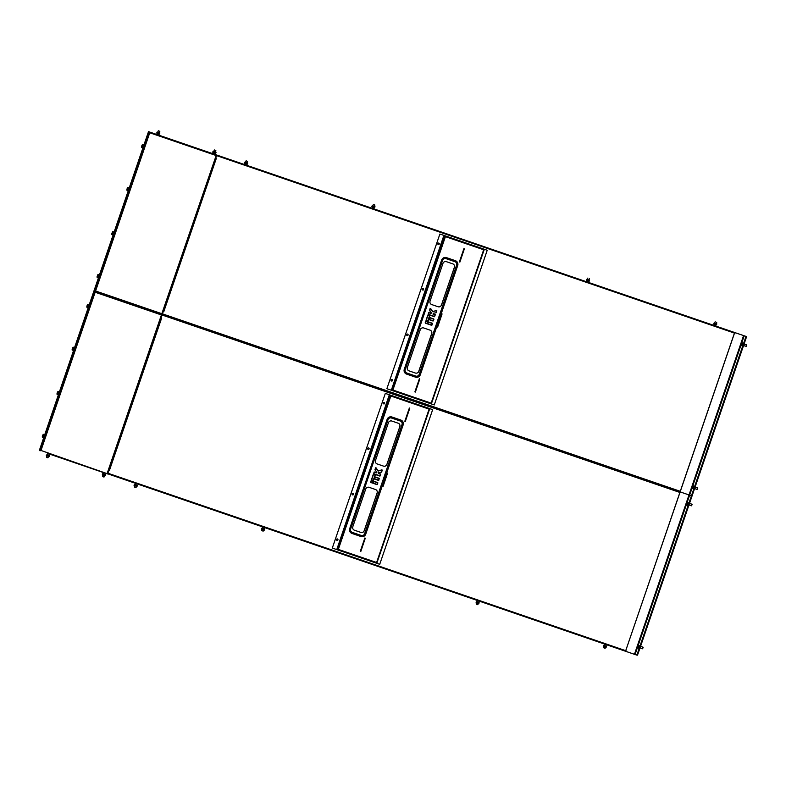<?xml version="1.0" encoding="UTF-8"?>
<svg xmlns="http://www.w3.org/2000/svg" width="786" height="786" viewBox="0 0 786 786"><rect width="100%" height="100%" fill="white"/><g stroke="black" fill="none" stroke-linecap="round" stroke-linejoin="round"><path stroke-width="1.18" d="M163.881 311.344L163.38 310.834L164.058 311.06L163.39 311.177L162.476 313.86L680.499 491.388M215.502 158.585L216.288 158.507L215.728 158.31L216.71 155.019L216.012 155.481L216.386 154.911L149.566 132.009L149.753 132.775L148.495 131.655L143.73 145.587M216.572 155.461L215.649 158.291L216.121 158.792M215.728 158.31L216.612 155.343M162.28 314.056L163.39 311.177M160.943 317.957L161.611 318.183L161.159 317.682L162.476 313.86M163.989 311.04L216.179 158.821M163.321 311.158L162.309 313.958M407.138 335.524L407.138 335.524A0.757 0.737 108.5 0 0 408.081 335.052A0.757 0.737 108.5 0 0 407.62 334.099A0.757 0.737 108.5 0 0 407.62 334.089A0.757 0.737 108.5 0 0 406.676 334.571A0.757 0.737 108.5 0 0 407.138 335.524M407.59 334.079A0.757 0.737 -71.5 0 1 408.022 335.023A0.757 0.737 -71.5 0 1 407.109 335.514M392.037 379.589A0.757 0.737 108.5 0 0 391.104 380.07A0.757 0.737 108.5 0 0 391.566 381.023A0.757 0.737 108.5 0 0 392.499 380.542A0.757 0.737 108.5 0 0 392.037 379.589A0.757 0.737 -71.5 0 1 392.44 380.522A0.757 0.737 -71.5 0 1 391.526 381.014M422.711 290.034L422.711 290.034A0.757 0.737 108.5 0 0 423.654 289.553A0.757 0.737 108.5 0 0 423.192 288.6A0.757 0.737 108.5 0 0 422.259 289.081A0.757 0.737 108.5 0 0 422.711 290.034M423.163 288.59A0.757 0.737 -71.5 0 1 423.595 289.533A0.757 0.737 -71.5 0 1 422.681 290.024M438.283 244.534A0.757 0.737 108.5 0 0 439.236 244.053A0.757 0.737 108.5 0 0 438.775 243.1L438.775 243.1A0.757 0.737 108.5 0 0 437.831 243.581A0.757 0.737 108.5 0 0 438.283 244.534M438.735 243.09A0.757 0.737 -71.5 0 1 439.168 244.033A0.757 0.737 -71.5 0 1 438.264 244.525M420.264 329.698L407.364 367.386A2.751 2.692 108.5 0 0 409.015 370.864L415.381 373.045A2.751 2.692 108.5 0 0 415.401 373.045A2.751 2.692 108.5 0 0 418.82 371.316L431.72 333.618A2.751 2.692 108.5 0 0 430.07 330.149L423.703 327.968A2.751 2.692 108.5 0 0 420.264 329.698M442.96 263.398L430.06 301.097A2.751 2.692 108.5 0 0 431.71 304.565L438.077 306.746A2.751 2.692 108.5 0 0 441.516 305.027L454.426 267.328A2.751 2.692 108.5 0 0 452.765 263.85L446.399 261.669A2.751 2.692 108.5 0 0 446.379 261.669A2.751 2.692 108.5 0 0 442.96 263.398M415.765 376.081L406.853 373.026A2.751 2.692 -71.5 0 1 405.193 369.558L442.577 260.363A2.751 2.692 -71.5 0 1 446.016 258.633L454.927 261.689A2.751 2.692 -71.5 0 1 456.587 265.167L419.203 374.352A2.751 2.692 -71.5 0 1 415.765 376.081L415.509 377.152A3.851 3.773 108.5 0 0 420.323 374.735L457.707 265.55A3.851 3.773 108.5 0 0 455.389 260.687L446.477 257.631A3.851 3.773 108.5 0 0 441.663 260.048L404.279 369.243A3.851 3.773 108.5 0 0 406.598 374.097L415.509 377.152M431.445 403.238L431.141 403.857L433.98 404.839L391.526 390.288L392.902 390.023L392.214 390.524L386.869 388.697L439.895 234.031L443.894 235.397L391.33 390.22L443.894 235.397M391.909 390.416L444.866 235.731L445.416 236.645L392.902 390.023L391.33 390.22M444.866 235.731L445.416 236.645L444.286 235.535M463.917 248.651L459.378 261.905L459.889 262.082L464.3 249.015M419.419 378.636L414.88 391.9L415.381 392.067L419.793 378.999M441.673 313.643L437.124 326.897L437.635 327.074L442.046 314.007M415.362 373.036A2.751 2.692 108.5 0 0 418.751 371.297L431.661 333.598A2.751 2.692 108.5 0 0 430.001 330.13L423.703 327.968M438.067 306.746A2.751 2.692 108.5 0 0 441.457 304.997L454.357 267.309A2.751 2.692 108.5 0 0 452.707 263.831L446.399 261.669M445.171 235.839L445.348 236.625L445.2 235.849L484.107 249.182L483.675 249.751L484.225 249.948L484.441 249.29L483.96 249.85M431.701 403.326L431.16 403.139L483.675 249.751L445.416 236.645L445.2 235.849L484.107 249.182L483.675 249.751L484.186 249.201M484.441 249.29L487.232 250.253L434.275 404.937M390.927 390.082L386.928 388.716M386.869 388.697L439.895 234.031M428.272 314.606L428.645 312.681L431.131 313.241L431.357 312.749L429.687 310.293L431.475 312.907L430.993 313.486L428.851 312.749L428.311 314.331L434.55 316.473L435.09 314.891L433.027 314.184L435.248 314.94L434.53 316.611L428.272 314.606L434.511 316.748L435.228 314.646L433.174 313.938L433.253 313.398L433.027 314.184M428.105 314.262L428.92 312.632L431.062 313.368L431.435 312.651M433.194 313.25L436.024 312.808L436.515 310.431L432.595 311.649L436.603 310.558L436.024 312.808M430.993 313.486L431.376 312.867L429.529 310.48L430.089 308.466L429.588 310.264L430.296 308.534L432.595 311.649M430.089 308.466L432.89 311.747M415.205 391.949L419.724 378.744M437.458 326.956L441.978 313.752M459.712 261.964L464.231 248.759M109.323 470.716L108.822 470.195L109.49 470.421L108.822 470.539L107.908 473.221L625.941 650.749M162.014 314.822L161.081 317.652L161.552 318.163M161.159 317.682L162.054 314.705M107.711 473.447L108.822 470.539M132.863 482.417L635.088 654.522L107.594 473.762L107.908 473.221M109.431 470.401L161.611 318.183M481.081 601.752L602.037 643.203M608.403 645.385L634.371 654.286M139.23 484.598L260.176 526.05M266.542 528.231L474.715 599.571M107.751 473.319L108.714 470.509M352.57 494.885A0.757 0.737 108.5 0 0 353.513 494.414A0.757 0.737 108.5 0 0 353.052 493.461A0.757 0.737 108.5 0 0 352.118 493.932A0.757 0.737 108.5 0 0 352.57 494.885M353.022 493.451A0.757 0.737 -71.5 0 1 353.454 494.384A0.757 0.737 -71.5 0 1 352.541 494.875M336.998 540.385L336.998 540.385A0.757 0.737 108.5 0 0 337.941 539.903A0.757 0.737 108.5 0 0 337.479 538.95A0.757 0.737 108.5 0 0 336.536 539.432A0.757 0.737 108.5 0 0 336.998 540.385M337.449 538.941A0.757 0.737 -71.5 0 1 337.882 539.884A0.757 0.737 -71.5 0 1 336.968 540.375M368.153 449.395L368.153 449.395A0.757 0.737 108.5 0 0 369.096 448.914A0.757 0.737 108.5 0 0 368.634 447.961L368.634 447.961A0.757 0.737 108.5 0 0 367.691 448.442A0.757 0.737 108.5 0 0 368.153 449.395A0.757 0.737 -71.5 0 0 369.027 448.894A0.757 0.737 -71.5 0 0 368.605 447.951M383.725 403.896L383.725 403.896A0.757 0.737 108.5 0 0 384.668 403.424A0.757 0.737 108.5 0 0 384.207 402.471A0.757 0.737 108.5 0 0 383.263 402.943A0.757 0.737 108.5 0 0 383.725 403.896A0.757 0.737 -71.5 0 0 384.609 403.395A0.757 0.737 -71.5 0 0 384.177 402.461M365.706 489.059L352.796 526.758A2.751 2.692 108.5 0 0 354.457 530.226L360.823 532.407A2.751 2.692 108.5 0 0 360.833 532.417A2.751 2.692 108.5 0 0 364.252 530.678L377.162 492.989A2.751 2.692 108.5 0 0 375.502 489.511L369.135 487.33A2.751 2.692 108.5 0 0 369.125 487.32A2.751 2.692 108.5 0 0 365.706 489.059M388.402 422.76L375.492 460.458A2.751 2.692 108.5 0 0 377.152 463.937L383.519 466.118A2.751 2.692 108.5 0 0 383.539 466.118A2.751 2.692 108.5 0 0 386.958 464.388L399.858 426.69A2.751 2.692 108.5 0 0 398.207 423.222L391.841 421.041A2.751 2.692 108.5 0 0 388.402 422.76M361.206 535.443L352.285 532.387A2.751 2.692 -71.5 0 1 350.635 528.919L388.019 419.724A2.751 2.692 -71.5 0 1 391.457 418.005L400.369 421.05A2.751 2.692 -71.5 0 1 402.019 424.528L364.635 533.714A2.751 2.692 -71.5 0 1 361.206 535.443L360.951 536.524A3.851 3.773 108.5 0 0 365.765 534.097L403.149 424.912A3.851 3.773 108.5 0 0 400.831 420.048L391.919 416.993A3.851 3.773 108.5 0 0 387.105 419.41L349.721 528.605A3.851 3.773 108.5 0 0 352.04 533.468L360.951 536.524M337.646 549.886L338.334 549.394L337.646 549.886L332.301 548.058L385.327 393.393L389.325 394.769L336.762 549.591L389.325 394.769M337.341 549.778L390.308 395.093L390.848 396.006L338.334 549.394L336.762 549.591M390.308 395.093L390.848 396.006L389.728 394.906M409.359 408.013L404.819 421.276L405.33 421.443L409.732 408.376M364.851 537.997L360.312 551.261L360.823 551.438L365.225 538.361M387.105 473.005L382.566 486.269L383.077 486.446L387.478 473.369M360.803 532.407A2.751 2.692 108.5 0 0 364.193 530.658L377.103 492.96A2.751 2.692 108.5 0 0 375.443 489.491L369.096 487.31M383.499 466.108A2.751 2.692 108.5 0 0 386.889 464.369L399.799 426.67A2.751 2.692 108.5 0 0 398.138 423.202L391.792 421.021M390.613 395.201L390.789 395.987L390.632 395.211L429.549 408.543L429.117 409.123L429.657 409.31L429.883 408.661L429.402 409.221M376.877 562.599L376.573 563.228L379.412 564.201L336.968 549.66L376.573 563.228L376.602 562.501L376.573 563.228M429.883 408.661L432.673 409.624L379.717 564.309M377.142 562.688L376.602 562.501L429.117 409.123L390.848 396.006L390.632 395.211L429.549 408.543L429.117 409.123L429.618 408.573M336.369 549.453L332.37 548.078M332.301 548.058L385.327 393.393M375.04 469.743L376.916 472.268L376.425 472.848L374.283 472.121L373.743 473.693L379.992 475.835L380.532 474.253L378.469 473.545L380.679 474.312L379.972 475.972L373.714 473.978L379.952 476.11L380.67 474.017L378.606 473.31L378.685 472.759L378.469 473.545M373.714 473.978L374.087 472.042L376.573 472.612L376.877 472.013M378.626 472.622L381.456 472.17L381.947 469.802L378.037 471.02L382.035 469.92L381.456 472.17M373.546 473.624L374.352 471.993L376.504 472.73L376.818 472.239L374.961 469.841L375.531 467.837L375.02 469.625L375.728 467.906L378.037 471.02M375.531 467.837L378.321 471.109M360.646 551.32L365.166 538.105M382.9 486.318L387.419 473.113M405.144 421.325L409.673 408.121M246.195 160.825L247.58 161.444L246.195 160.825M244.937 162.152L247.669 163.085M246.421 163.773L244.495 163.115L244.81 162.191L247.747 163.203L246.883 164.058L246.735 162.849M244.741 164.628L244.927 163.478L247.295 164.166M245.114 163.537L247.069 164.205M244.495 163.115L244.81 162.191M135.123 487.3L134.445 487.065L135.123 487.3M134.445 487.065L135.919 487.428L136.862 486.563M134.504 484.559L137.236 485.493M135.988 486.17L136.99 486.524L137.304 485.601L134.377 484.598L134.514 485.669L135.988 486.17L136.302 485.257M134.062 485.522L134.377 484.598M158.448 130.761L159.833 131.38L158.448 130.761M157.2 132.077L159.922 133.021M158.674 133.699L156.748 133.04L157.062 132.127L159.529 132.844L159.686 134.042L158.674 133.699L158.988 132.785M159.322 134.141L156.984 133.335L159.558 134.092M156.748 133.04L157.062 132.127M47.808 457.796L46.61 457.393L47.808 457.796M46.659 457.265L47.956 457.707M46.983 455.89L48.928 456.558L46.796 455.821L46.61 457.393M49.322 456.479L49.636 455.566L47.013 454.534L46.335 455.458L48.958 456.479M47.16 454.495L49.606 455.516M47.307 454.76L46.993 455.674M48.801 455.271L48.486 456.194M214.47 149.959L215.855 150.578L214.47 149.959M213.124 151.295L216.012 152.287M214.892 152.965L212.741 152.229L213.389 152.455L213.704 151.531L213.055 151.315L214.499 151.678L216.052 152.337L215.393 152.12L216.052 152.337L215.737 153.26L214.892 152.965L215.207 152.042M213.016 153.761L213.006 152.533L215.669 153.27M213.389 152.671L215.344 153.339M212.741 152.229L213.055 151.315M103.909 477.023L102.632 476.591L103.909 477.023M103.005 475.088L103.723 475.334L102.612 474.95L102.553 476.414L103.939 477.033M102.73 473.722L105.619 474.715M104.509 475.392L102.347 474.656L103.015 474.872L103.33 473.958L102.661 473.732L104.116 474.096L105.658 474.764L105 474.538L105.658 474.764L105.344 475.677L104.509 475.392L104.823 474.469M104.567 475.628L103.703 475.324L104.754 475.687L104.106 476.945M102.347 474.656L102.661 473.732M637.338 647.369L638.32 645.247L637.338 647.281M637.397 647.065L638.35 648.155L639.382 645.925L638.428 644.834L637.888 645.561M643.135 647.399L642.673 648.666M642.486 648.676L642.968 647.291M639.382 645.925L638.428 644.834M638.88 647.428L637.957 647.114L638.458 645.611M637.426 647.841L637.957 647.114M686.296 504.376L687.278 502.254L686.296 504.288M686.345 504.081L687.308 505.172L687.838 504.445L688.34 502.942L687.377 501.851L686.846 502.578M692.093 504.416L691.631 505.683M691.444 505.693L691.916 504.298M688.34 502.942L687.377 501.851M687.838 504.445L686.915 504.131L687.416 502.618M686.384 504.858L686.915 504.131M691.906 487.998L692.888 485.876L691.906 487.998M691.955 487.703L692.918 488.794L693.448 488.067L693.95 486.563L692.987 485.473L692.456 486.2M697.054 489.314L697.654 487.89L697.241 489.305M693.95 486.563L692.987 485.473M693.448 488.067L692.525 487.752L693.026 486.239M691.994 488.479L692.525 487.752M740.864 345.015L741.837 342.893L740.864 344.926M740.913 344.72L741.866 345.811L742.406 345.074L742.898 343.57L741.945 342.48L741.414 343.217M746.651 345.044L746.189 346.312M746.002 346.321L746.484 344.936M742.898 343.57L741.945 342.48M746.248 346.341L743.536 345.575M742.406 345.074L741.483 344.759L741.974 343.256M740.943 345.486L741.483 344.759M373.507 204.458L374.893 205.077L373.507 204.458M372.259 205.785L374.991 206.718M373.743 207.406L371.817 206.747L372.132 205.824L375.06 206.836L374.205 207.691L374.057 206.482M372.063 208.261L372.25 207.111L374.617 207.789M372.436 207.17L374.382 207.838M371.817 206.747L372.132 205.824M262.445 530.933L261.767 530.697L262.445 530.933M261.767 530.697L263.241 531.061L264.184 530.196M261.826 528.192L264.558 529.125M263.3 529.803L264.312 530.157L264.627 529.233L261.699 528.231L261.836 529.302L263.3 529.803L263.615 528.89M261.384 529.155L261.699 528.231M715.476 325.944L716.046 324.923L713.796 324.068M715.85 324.864L713.904 324.196M716.675 323.901L714.081 323.017L713.767 323.93L716.36 324.824M716.793 323.822L714.179 322.918M715.594 323.527L715.28 324.451M716.812 323.95L716.498 324.864M713.767 323.93L714.081 323.017M604.12 648.018L604.994 648.322L604.12 648.018M603.933 646.75L603.609 647.703L604.994 648.322M605.171 648.234L605.682 647.35L603.432 646.495M605.485 647.291L603.54 646.623M606.311 646.338L603.727 645.444L603.412 646.367L605.996 647.251M603.412 646.367L603.727 645.444M606.438 646.249L603.825 645.355M605.24 645.964L604.925 646.878M606.458 646.377L606.144 647.3M588.154 282.312L588.724 281.29L586.474 280.435M588.527 281.231L586.582 280.563M589.353 280.268L586.769 279.384L586.454 280.297L589.038 281.192M589.471 280.189L586.867 279.295M588.272 279.895L587.957 280.818M589.5 280.317L589.186 281.231M586.454 280.297L586.769 279.384M476.797 604.395L477.672 604.689L476.797 604.395M476.611 603.127L478.556 603.786L476.218 602.99L476.287 604.07L477.672 604.689M478.988 602.705L476.404 601.811L476.09 602.734L478.674 603.619M476.09 602.734L476.404 601.811M479.116 602.616L476.503 601.722M477.917 602.331L477.603 603.245M479.136 602.744L478.821 603.668M42.513 435.788L42.994 434.737L43.053 435.817L42.297 436.77L42.513 435.788M42.346 436.564L43.299 437.655L43.839 436.918L42.916 436.603L43.377 434.324L42.837 435.061M43.839 436.918L44.301 434.648L43.377 434.324M44.33 435.415L43.407 435.1M42.375 437.34L42.916 436.603M57.201 392.892L57.673 391.841L57.742 392.921L56.975 393.874L57.201 392.892M57.024 393.668L57.987 394.759L58.528 394.022L57.604 393.707L58.056 391.438L57.525 392.165M58.528 394.022L58.979 391.752L58.056 391.438M59.019 392.519L58.095 392.204M57.064 394.444L57.604 393.707M72.174 349.426L73.137 350.507L73.678 349.78L72.744 349.456L72.921 348.679L72.125 349.632L72.823 347.589L72.892 348.67L73.245 347.952L73.206 347.186L72.676 347.923M73.678 349.78L74.13 347.5L73.206 347.186M74.169 348.267L73.245 347.952M72.214 350.192L72.744 349.456M87.03 305.744L87.511 304.693L87.57 305.774L86.814 306.736L87.03 305.744M86.863 306.53L87.826 307.611L88.356 306.884L87.433 306.56L87.894 304.29L87.364 305.027M88.356 306.884L88.818 304.604L87.894 304.29M88.857 305.371L87.934 305.056M86.902 307.297L87.433 306.56M97.081 276.682L98.044 277.772L98.574 277.036L97.651 276.721L97.828 275.945L97.032 276.888L97.729 274.845L97.798 275.935L98.152 275.218L98.112 274.442L97.582 275.179M98.574 277.036L99.036 274.766L98.112 274.442M99.075 275.532L98.152 275.218M97.12 277.448L97.651 276.721M111.769 233.786L112.732 234.876L113.263 234.14L112.339 233.825L112.516 233.049L111.72 233.992L112.418 231.949L112.477 233.039L112.84 232.322L112.801 231.546L112.27 232.283M113.263 234.14L113.724 231.87L112.801 231.546M113.764 232.636L112.84 232.322M111.808 234.562L112.339 233.825M127.086 188.758L127.568 187.707L127.627 188.787L126.87 189.74L127.086 188.758M126.919 189.544L127.882 190.625L128.413 189.888L127.489 189.573L127.951 187.304L127.411 188.031M128.413 189.888L128.875 187.618L127.951 187.304M128.914 188.385L127.99 188.07M126.959 190.31L127.489 189.573M141.775 145.862L142.256 144.811L142.315 145.891L141.559 146.844L141.775 145.862M141.608 146.648L142.571 147.729L143.101 146.992L142.178 146.677L142.639 144.408L142.099 145.145M143.101 146.992L143.563 144.722L142.639 144.408M143.592 145.489L142.669 145.174M141.647 147.414L142.178 146.677M741.876 342.539L744.185 335.789L746.346 336.516L746.169 337.901L637.927 654.031L637.22 655.239L625.636 651.289A1.375 1.346 108.5 0 0 625.705 651.319L625.636 651.289A1.375 1.346 -71.5 0 1 625.587 651.28M746.346 336.516L637.633 653.932L636.925 655.141L625.705 651.319M680.529 490.582L680.597 490.602A1.375 1.346 108.5 0 0 681.423 492.341L689.008 494.934L681.423 492.341A1.375 1.346 108.5 0 0 679.703 493.205L679.644 493.186A1.375 1.346 -71.5 0 1 681.354 492.311A1.375 1.346 -71.5 0 1 681.364 492.321A1.375 1.346 -71.5 0 1 680.529 490.582L734.203 333.814A1.375 1.346 -71.5 0 1 735.922 332.95L743.576 335.573L689.008 494.934L689.627 495.151L689.008 494.934L634.449 654.306L626.796 651.682A1.375 1.346 -71.5 0 1 625.97 649.943L679.644 493.186M625.97 649.943L679.703 493.205M626.029 649.963A1.375 1.346 108.5 0 0 626.855 651.702M637.22 655.239L626.796 651.682M634.449 654.306L635.059 654.512L637.387 647.713M687.308 501.9L689.627 495.151L691.189 495.671L689.627 495.151L691.955 488.352M636.925 655.141L635.059 654.512M691.601 497.263L691.002 497.057L637.328 653.824L637.927 654.031M691.002 497.057L691.896 494.463L692.495 494.669M636.621 655.033L637.328 653.824M735.912 332.95L735.971 332.969A1.375 1.346 108.5 0 0 735.971 332.969A1.375 1.346 108.5 0 0 734.262 333.834L734.203 333.814M680.597 490.602L734.262 333.834M744.185 335.789L743.576 335.573M746.169 337.901L745.56 337.695L691.896 494.463M745.56 337.695L746.052 336.408M49.361 454.033L107.181 473.85L49.361 454.033L48.987 455.123M89.555 305.666L88.838 305.42M89.299 306.402L89.25 305.558M74.867 348.562L74.159 348.316M74.621 349.298L74.562 348.453M59.716 392.804L59.009 392.558M59.471 393.54L59.412 392.705M45.038 435.699L44.321 435.454M44.782 436.436L44.733 435.601M107.181 473.143L107.515 473.958L107.24 473.172L161.837 313.702L162.113 314.488L161.415 314.95L161.837 313.702L162.113 314.488L161.415 314.95L161.778 313.683L162.113 314.488L161.356 314.931L161.778 314.38L94.939 291.468L95.155 292.245L94.634 291.36L95.519 290.967L94.634 291.36L95.155 292.245L93.898 291.115L88.985 305.469M149.536 131.999L40.037 450.83L40.99 450.457L107.269 473.693M161.778 313.683L161.356 314.931M43.928 437.065L39.3 450.584L40.99 450.457L39.3 450.584M58.616 394.169L44.468 435.503M73.766 349.917L59.147 392.607M88.454 307.021L74.297 348.365M143.543 147.267L144.084 145.705M128.855 190.163L129.395 188.601M113.705 234.405L114.245 232.843M99.026 277.301L99.557 275.739M215.954 155.461L216.71 155.019L215.954 155.461L216.386 154.911L149.566 132.009L149.753 132.775L149.232 131.901M98.672 277.183L93.898 291.115L95.587 290.997L161.837 313.702L216.386 154.911M113.361 234.287L99.203 275.621M128.501 190.035L113.891 232.725M143.19 147.139L129.042 188.483M734.674 333.166L216.641 155.638M681.315 492.301L162.162 314.39L681.315 492.301L162.162 314.39L216.7 155.107M216.72 155.029L735.873 332.94L216.72 155.029M430.561 308.387L432.791 311.62L436.515 310.431M436.21 312.632L436.839 310.784M428.065 321.091L429.696 315.491L428.016 315.196L426.209 320.462L427.761 320.993L429.559 315.726L427.908 321.042L426.11 320.423L427.908 315.166L429.863 315.834M427.722 321.268L426.012 320.383L427.81 315.127M428.154 314.96L429.696 315.491M432.467 323.567L428.311 322.142L427.771 323.724L431.612 325.04L432.31 323.518L431.593 325.178L427.751 323.861L428.213 322.113L432.467 323.567L431.927 325.149L427.731 323.999L431.927 325.149M427.564 323.655L428.38 322.024L427.731 323.999M428.449 321.906L432.3 323.223M427.771 321.955L425.914 321.327L425.373 322.908L426.926 323.439L427.613 321.906L426.906 323.577L425.354 323.046L425.815 321.287L427.771 321.955L426.886 323.714L425.334 323.184L425.717 321.258M426.061 321.081L427.604 321.612M433.931 319.283L429.775 317.858L429.235 319.44L433.086 320.757L433.774 319.234L433.066 320.894L429.215 319.578L429.854 317.74L433.931 319.283L433.047 321.032L429.205 319.715L429.578 317.79M429.922 317.613L433.764 318.939M392.902 390.023L431.16 403.139M406.598 374.097L406.853 373.026M405.193 369.558L404.279 369.243M442.577 260.363L441.663 260.048M420.323 374.735L419.203 374.352M446.016 258.633L446.477 257.631M457.707 265.55L456.587 265.167M454.927 261.689L455.389 260.687M392.234 390.534L431.141 403.857M484.088 249.899L431.573 403.287M428.92 312.632L428.291 314.469L434.53 316.611L428.291 314.469M429.529 310.48L431.475 312.907M429.49 310.224L430.364 308.417M432.88 311.62L436.603 310.558M429.844 317.74L429.038 319.371M433.391 320.865L429.205 319.715M429.215 319.578L433.047 321.032M431.583 325.325L427.751 323.861M425.983 321.199L425.167 322.83M427.23 323.537L425.334 323.184M425.354 323.046L426.886 323.714M428.085 315.078L426.012 320.383M426.189 320.6L427.741 321.13L426.179 320.737M680.106 492.527L162.083 314.999M479.087 601.064L478.615 602.351M376.003 467.758L378.233 470.991L381.947 469.802M381.642 471.993L382.281 470.146M373.507 480.462L375.138 474.852L373.448 474.567L371.65 479.824L373.193 480.354L375.148 475.147L373.35 480.403L371.631 479.961L372.132 478.075L373.35 474.528L375.305 475.196M373.163 480.629L371.444 479.755L373.252 474.489M373.596 474.322L375.138 474.852M377.899 482.928L373.753 481.513L373.212 483.085L377.054 484.412L377.752 482.879L377.034 484.549L373.104 483.056L373.822 481.386L377.899 482.928L377.034 484.549L373.173 483.37L377.359 484.51M373.006 483.017L373.822 481.386L373.173 483.37M373.89 481.268L377.732 482.584M373.203 481.327L371.356 480.688L370.815 482.27L372.358 482.8L373.055 481.268L372.338 482.938L370.707 482.231L371.247 480.659L373.203 481.327L372.662 482.909L370.776 482.545L371.149 480.619M371.493 480.442L373.045 480.973M379.373 478.645L375.217 477.22L374.676 478.802L378.518 480.118L379.216 478.595L378.498 480.256L374.657 478.939L375.119 477.19L379.373 478.645L378.479 480.403L374.637 479.077L375.01 477.151M375.354 476.984L379.206 478.301M338.334 549.394L376.602 562.501M352.04 533.468L352.285 532.387M350.635 528.919L349.721 528.605M388.019 419.724L387.105 419.41M365.765 534.097L364.635 533.714M391.457 418.005L391.919 416.993M403.149 424.912L402.019 424.528M400.369 421.05L400.831 420.048M429.529 409.26L377.005 562.648M374.352 471.993L373.723 473.84L379.972 475.972L373.723 473.83M376.808 472.239L375.05 469.753L375.796 467.778M375.286 477.102L374.47 478.733M378.823 480.226L374.637 479.077M374.657 478.939L378.479 480.403M377.015 484.687L373.193 483.233M371.424 480.57L370.609 482.201M372.662 482.909L370.776 482.545M370.796 482.408L372.318 483.076M373.517 474.439L371.444 479.755M371.631 479.961L373.173 480.492L371.611 480.099M691.788 495.878L691.189 495.671M638.36 644.893L686.345 504.73M692.918 485.522L740.903 345.368M40.99 450.457L95.155 292.245L161.415 314.95M94.968 291.478L161.778 314.38L94.968 291.478M107.574 473.801L162.063 314.655M95.587 290.997L149.753 132.775L216.012 155.481M162.171 314.331L216.661 155.186M376.818 472.239L375.05 469.753M378.233 470.991L382.035 469.92M245.566 162.24L246.018 160.914M246.303 165.158L246.676 164.068M247.118 162.771L247.58 161.444M135.575 483.341L135.123 484.648M134.681 485.945L134.357 486.888M137.128 483.881L136.685 485.178M157.004 134.563L157.377 133.473M157.819 132.166L158.271 130.84M158.556 135.094L158.929 134.003M159.381 132.706L159.833 131.38M47.799 453.502L47.425 454.593M48.545 456.42L47.917 457.835M213.841 151.364L214.293 150.038M214.578 154.292L214.951 153.201M215.393 151.904L215.855 150.578M105.383 473.231L105.01 474.322M103.821 472.7L103.447 473.791M640.551 646.367L643.066 647.222M640.02 647.929L642.526 648.784M689.509 503.384L692.024 504.239M688.978 504.936L691.483 505.801M695.119 487.006L697.624 487.86M694.578 488.558L697.094 489.423M744.077 344.013L746.582 344.877M372.878 205.873L373.34 204.547M373.625 208.791L373.998 207.701M374.441 206.404L374.893 205.077M262.888 526.974L262.445 528.271M262.003 529.577L261.679 530.521M264.45 527.514L264.008 528.811M716.292 323.557L716.753 322.231M713.914 325.414L714.287 324.323M714.739 323.026L715.191 321.7M606.379 644.687L605.937 645.984M604.817 644.156L604.375 645.453M588.979 279.924L589.431 278.598M586.602 281.781L586.975 280.69M587.417 279.394L587.869 278.067M478.173 603.658L477.849 604.601M477.505 600.524L477.053 601.821M43.77 437.006L44.664 437.321M58.459 394.12L59.353 394.425M73.609 349.868L74.503 350.173M88.297 306.972L89.182 307.277M99.065 275.572L99.684 275.788M98.515 277.124L99.154 277.35M113.744 232.676L114.373 232.892M113.194 234.228L113.842 234.454M128.894 188.424L129.523 188.64M128.344 189.986L128.992 190.202M143.583 145.538L144.211 145.744M143.032 147.09L143.671 147.306M162.103 314.577L107.554 473.879M43.436 438.47L40.548 446.92M58.125 395.574L45.224 433.273M73.275 351.322L59.903 390.377M87.963 308.426L75.053 346.125M92.64 294.779L89.742 303.229M98.044 279.001L95.145 287.45M112.722 236.105L99.822 273.803M127.872 191.863L114.51 230.907M142.561 148.967L129.651 186.655M147.237 135.31L144.339 143.759"/></g></svg>

